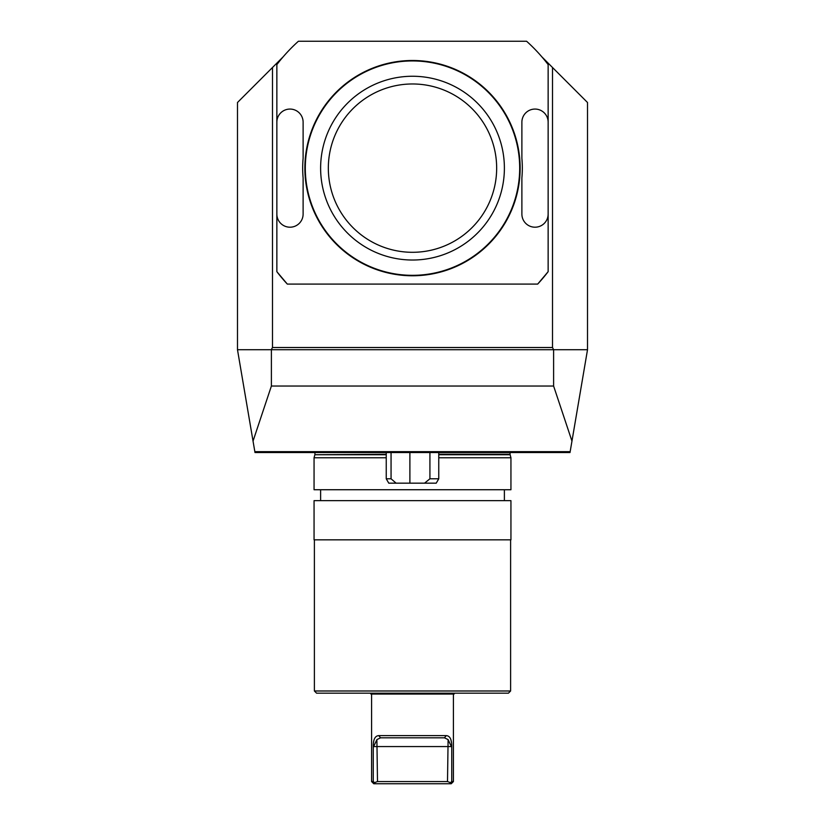 <?xml version="1.0" encoding="UTF-8"?>
<svg xmlns="http://www.w3.org/2000/svg" width="825" height="825" viewBox="0 0 825 825"><rect width="100%" height="100%" fill="white"/><g stroke="black" fill="none" stroke-linecap="round" stroke-linejoin="round"><path stroke-width="1.24" d="M271.394 386.028L271.394 349.718L237.487 349.718L253.038 441.097L271.394 386.028L553.606 386.028L571.962 441.097L587.513 349.718L587.513 102.506L541.839 56.832M254.987 452.533L570.013 452.533L570.158 451.657L254.843 451.657L254.987 452.533M510.613 540.045L510.613 690.989L314.387 690.989L314.387 540.045M553.606 386.028L553.606 349.718L271.394 349.718M438.756 457.782L510.943 457.782L510.943 489.73L314.057 489.73L314.057 457.782L386.244 457.782M510.613 690.989L508.427 693.175L316.573 693.175L314.387 690.989M510.943 500.662L314.057 500.662L314.057 539.828L510.943 539.828L510.943 500.662M510.943 539.828L314.057 539.828M571.962 441.097L570.158 451.657M254.843 451.657L253.038 441.097M298.403 41.25L526.597 41.25A170.641 170.641 0 0 1 548.14 64.597L548.14 271.673L537.694 284.078L287.306 284.078A170.641 170.641 0 0 1 276.86 271.673L276.86 64.597A170.641 170.641 0 0 1 298.403 41.25M271.229 349.718L272.487 347.521L272.487 67.506L237.487 102.506L237.487 349.718M272.487 347.521L552.513 347.521L553.606 349.718M587.513 349.718L553.771 349.718M552.513 347.521L552.513 67.506M283.161 56.832L272.487 67.506M453.41 781.564L451.223 783.75L373.777 783.75L371.59 781.564L373.261 781.564L373.261 747.337C373.075 739.767 374.901 735.869 378.747 735.622L446.253 735.622C450.089 735.848 451.914 739.757 451.739 747.337L451.739 781.564L453.41 781.564L453.41 694.052M451.492 742.49L450.811 739.427M373.89 740.458L373.508 742.49M454.575 693.175L454.07 694.052L370.93 694.052L370.425 693.175M373.261 781.564L374.529 782.636L377.499 781.564L447.501 781.564L448.109 739.613L444.448 737.808L380.552 737.808L376.891 739.613L373.261 747.337M377.499 781.564L376.891 739.613M451.739 747.337L448.109 739.613L444.448 737.808L446.253 735.622M447.501 781.564L450.471 782.636L451.739 781.564M380.552 737.808L378.747 735.622M374.529 782.636L375.354 783.75M449.646 783.75L450.471 782.636M409.891 452.533L409.891 483.161L388.771 483.161L386.244 478.789L391.06 478.789L391.06 452.533M429.918 452.533L429.918 478.789L438.756 478.789L438.756 452.533M396.103 483.161L391.06 478.789M409.891 483.161L424.566 483.161L429.918 478.789M438.756 478.789L436.229 483.161L424.566 483.161M548.14 122.193A13.128 13.128 0 0 0 535.012 109.065A13.128 13.128 0 0 0 521.885 122.193L521.885 158.338A109.818 109.818 0 0 1 521.885 177.932L521.885 214.077A13.128 13.128 0 0 0 535.012 227.205A13.128 13.128 0 0 0 548.14 214.077L548.14 64.597M287.306 284.078L276.86 271.673L276.86 214.077A13.128 13.128 0 0 0 289.988 227.205A13.128 13.128 0 0 0 303.115 214.077L303.115 177.932A109.818 109.818 0 0 1 303.115 158.338L303.115 122.193A13.128 13.128 0 0 0 289.988 109.065A13.128 13.128 0 0 0 276.86 122.193L276.86 64.597M548.14 214.077L548.14 271.673A170.641 170.641 0 0 1 537.694 284.078M304.868 168.135A107.632 107.632 0 0 0 466.321 261.35A107.632 107.632 0 0 0 466.321 74.92A107.632 107.632 0 0 0 304.868 168.135M276.86 122.193L276.86 214.077M408.86 252.223A84.171 84.171 0 0 0 487.142 129.247A84.171 84.171 0 0 0 341.498 122.935A84.171 84.171 0 0 0 408.86 252.223M408.53 259.937A91.884 91.884 0 0 1 334.991 118.8A91.884 91.884 0 0 1 493.989 125.678A91.884 91.884 0 0 1 408.53 259.937M407.859 275.23A107.198 107.198 0 0 0 519.647 171.229A107.198 107.198 0 0 0 414.047 60.947A107.198 107.198 0 0 0 305.302 168.135A107.198 107.198 0 0 0 407.859 275.23M438.756 454.74L510.128 454.74L510.943 457.782M314.057 457.782L314.872 454.74L386.244 454.74M438.756 454.286L510.067 454.286L510.067 452.533M314.872 454.74L386.244 454.286M373.323 746.563L451.677 746.563M320.616 489.73L320.616 500.662M504.384 489.73L504.384 500.662M314.933 454.286L314.933 452.533M371.59 694.052L371.59 781.564M386.244 478.789L386.244 452.533"/></g></svg>
